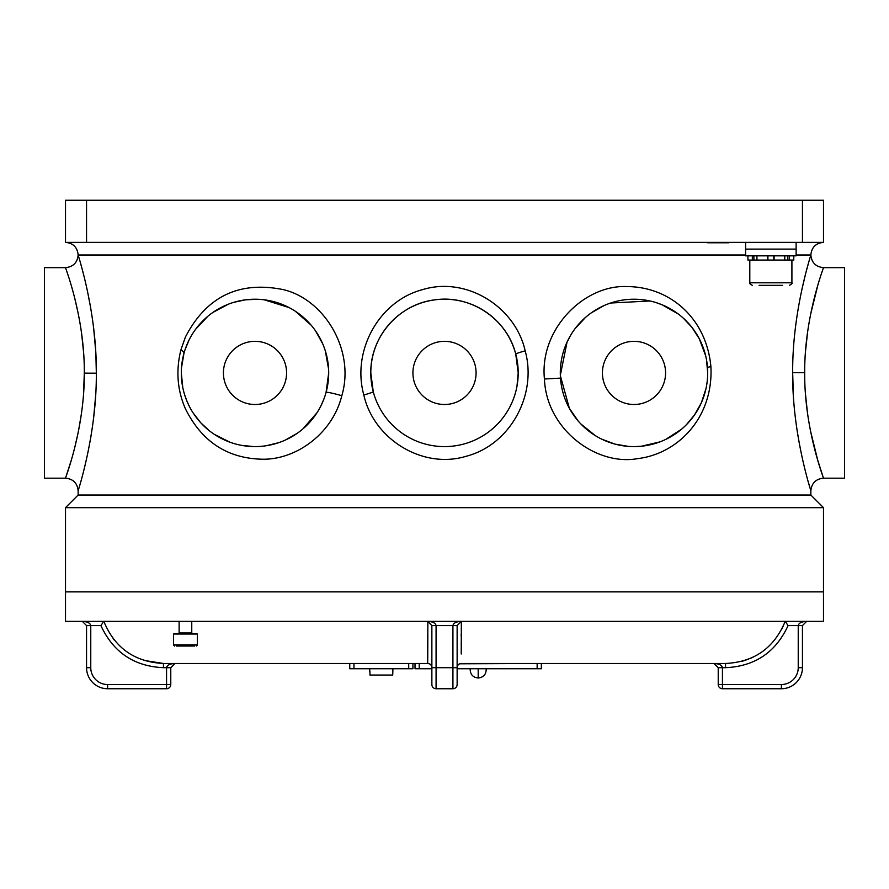 <?xml version="1.0" encoding="UTF-8"?>
<svg xmlns="http://www.w3.org/2000/svg" width="889" height="889" viewBox="0 0 889 889"><rect width="100%" height="100%" fill="white"/><g stroke="black" fill="none" stroke-linecap="round" stroke-linejoin="round"><path stroke-width="1.33" d="M808.157 481.494L810.857 490.817L810.857 495.029L78.143 495.029L65.508 507.663L65.508 621.367L823.492 621.367L823.492 591.885L65.508 591.885L823.492 591.885L823.492 507.663L65.508 507.663M476.082 372.913A31.582 31.582 0 0 0 444.5 341.332A31.582 31.582 0 0 0 412.918 372.913A31.582 31.582 0 0 0 444.5 404.495A31.582 31.582 0 0 0 476.082 372.913M665.583 372.913A31.582 31.582 0 0 0 634.001 341.332A31.582 31.582 0 0 0 602.42 372.913A31.582 31.582 0 0 0 634.001 404.495A31.582 31.582 0 0 0 665.583 372.913M223.417 372.913A31.582 31.582 0 0 1 254.999 341.332A31.582 31.582 0 0 1 286.58 372.913A31.582 31.582 0 0 1 254.999 404.495A31.582 31.582 0 0 1 223.417 372.913M516.998 386.148L518.198 372.913L515.742 354.078C507.219 319.129 470.792 294.559 435.021 299.826C399.172 303.871 370.224 336.631 370.802 372.913A73.698 73.698 0 0 0 444.5 446.6A73.698 73.698 0 0 0 518.198 372.913A73.698 73.698 0 0 0 444.5 299.215A73.698 73.698 0 0 0 370.802 372.913L373.258 391.749A12.635 0.733 165.2 0 1 363.823 394.983C351.633 351.199 378.636 301.16 422.519 289.636C466.469 276.101 515.342 306.761 525.177 350.844C537.345 394.494 510.497 444.633 466.469 456.19C422.619 469.748 373.591 439.022 363.823 394.983M560.359 375.725L569.382 408.34L578.217 421.075M580.828 423.931L595.352 435.654M601.764 439.177L614.988 444.111M614.999 444.111L628.345 446.389M635.002 446.6L641.491 446.222L659.927 441.889M665.705 439.433L681.463 429.276M686.175 424.953L694.553 414.919M694.553 414.907L701.365 402.795L705.977 388.682M707.688 372.913A73.698 73.698 0 0 0 634.001 299.215A73.698 73.698 0 0 0 560.303 372.913A73.698 73.698 0 0 0 634.001 446.6A73.698 73.698 0 0 0 707.688 372.913L706.511 359.801M544.435 379.003C546.379 429.487 596.541 466.214 637.735 458.613C677.574 453.89 713.445 418.019 710.911 366.69C706.244 316.973 668.75 286.758 627.256 286.591C584.44 284.347 539.323 328.963 544.435 379.003L560.492 378.114M570.694 335.186L567.049 342.109L560.337 375.247M180.878 349.933C175.778 370.591 177.3 390.227 185.445 408.851C201.903 441.855 227.695 458.646 262.822 459.224C296.159 459.624 332.442 433.732 341.798 395.727C355.322 350.61 324.552 299.249 283.147 289.592C238.985 280.768 206.426 296.559 185.445 336.975L180.878 349.933A12.635 3.356 -164.6 0 1 183.967 353.3L181.489 367.835M341.798 395.727A12.635 0.967 15.3 0 0 326.074 392.393L328.697 372.913A73.698 73.698 0 0 0 254.999 299.215A73.698 73.698 0 0 0 181.312 372.913L182.801 387.682M183.623 391.249L184.601 394.705M184.612 394.705L186.968 401.239M186.979 401.25L189.835 407.329M193.146 412.974L200.736 422.775L209.526 430.898M214.349 434.377L230.073 442.266M241.608 445.378L253.721 446.589M266.3 445.733L278.946 442.611M285.213 440.122L297.17 433.354M302.771 429.02L317.006 412.74M320.696 406.306L323.729 399.517M181.312 372.913A73.698 73.698 0 0 0 254.999 446.6A73.698 73.698 0 0 0 328.697 372.913M84.311 372.669L84.311 372.913C84.688 429.565 64.908 479.182 65.508 478.193C64.853 479.293 84.622 429.909 84.311 373.147L84.311 372.913C84.688 316.195 64.908 266.656 65.508 267.633C64.853 266.511 84.622 315.973 84.311 372.669M84.311 373.036L83.533 394.16M81.455 413.496L78.476 431.065M78.343 431.732L74.787 447.367M71.198 460.491L65.508 478.193C73.176 478.938 77.387 483.149 78.143 490.817L78.143 495.029M745.593 254.999L78.143 254.999C77.687 253.987 96.912 311.15 96.323 373.18C96.801 435.188 77.621 492.017 78.143 490.817C77.732 491.717 96.912 434.543 96.323 372.647L95.912 355.478M90.745 437.644L90.922 436.61M93.667 417.497L95.59 396.183M65.508 478.193L44.45 478.193L44.45 267.633L65.508 267.633C73.165 266.9 77.376 262.688 78.143 254.999C77.387 247.331 73.176 243.119 65.508 242.375L65.508 200.258L823.492 200.258L823.492 242.375L65.508 242.375L65.508 200.258M804.689 372.669L804.689 372.913C804.312 429.565 824.092 479.182 823.492 478.193C824.147 479.293 804.378 429.909 804.689 373.147L804.689 372.913C804.312 316.195 824.092 266.656 823.492 267.633C824.147 266.511 804.378 315.973 804.689 372.669L792.677 372.647C792.199 310.75 811.335 253.921 810.857 254.999L796.122 254.999M810.857 490.817C811.613 483.149 815.824 478.938 823.492 478.193L817.791 460.435M817.747 460.313L810.512 430.976M807.523 413.341L805.445 393.771M792.677 372.647C792.088 434.543 811.268 491.717 810.857 490.817C811.379 492.017 792.199 435.188 792.677 373.18L793.41 396.194M822.814 269.611L823.492 267.633L844.55 267.633L844.55 478.193L823.492 478.193M808.123 264.455L806.223 271.478M805.212 275.434L801.778 290.025M95.634 350.222L93.689 328.563M90.7 307.961L87.366 290.681M83.788 275.434L82.321 269.745M82.11 268.978L80.821 264.244M805.456 351.9L807.612 331.853M810.635 314.25L817.769 285.469M66.242 269.756L68.22 275.712M74.898 298.893L78.365 314.25M81.544 332.919L83.577 352.3M328.597 369.135L325.296 350.777M322.685 343.754L315.551 330.908M311.083 325.107L295.148 311.117M289.158 307.605L264.211 299.793M257.899 299.271L245.686 299.804L234.007 302.271M228.384 304.194L212.86 312.45M208.115 316.051L195.624 329.274M188.89 340.354L185.012 349.866M705.722 355.978L699.299 338.765L691.953 327.385L683.174 318.029M678.285 314.006L662.061 304.771L656.16 302.627M650.037 300.982L610.621 303.027M603.964 305.616L591.318 312.839M585.406 317.517L575.039 328.697M796.122 242.375L796.122 249.109L745.593 249.109L745.593 255.843L796.122 255.843L796.122 249.109L745.593 249.109L745.593 242.375M782.631 285.325L759.084 285.325M793.788 255.843L793.788 260.055L767.907 260.055L767.907 255.843M767.907 260.055L747.927 260.055L747.927 255.843L747.927 260.055M756.939 260.055L756.939 255.843M767.607 260.055L767.607 255.843M753.883 260.055L753.883 255.843M752.35 260.055L752.35 255.843M789.365 260.055L789.365 255.843M787.832 260.055L787.832 255.843M784.776 260.055L784.776 255.843M774.097 260.055L774.097 255.843M773.808 260.055L773.808 255.843M728.747 242.786L707.688 242.786M735.059 242.375L701.377 242.375M427.831 634.001L427.731 659.882M427.72 661.227L427.698 662.727M103.824 621.367L103.813 621.367C114.77 647.959 134.65 662.005 163.465 663.472L349.755 663.472L349.755 668.739L349.755 663.472M353.966 663.472L353.966 668.739L412.918 668.739L412.918 663.472L415.019 663.472L415.019 668.739L431.865 668.739L431.865 684.53L431.865 625.578L427.653 621.367C432.732 621.633 435.543 623.033 436.077 625.578L436.077 667.683L452.923 667.683L452.923 625.578C453.457 623.033 456.268 621.633 461.347 621.367L461.224 653.993M459.735 621.689L461.347 621.367L457.135 625.578L457.135 684.53A4.212 4.212 0 0 1 452.923 688.742L436.077 688.742L436.077 667.683L431.865 667.683A4.212 4.212 0 0 0 427.653 663.472L163.465 663.472L143.962 660.405M114.237 639.991L113.103 638.546M419.23 668.739L419.23 663.472L427.653 663.472L427.853 621.367M714.011 663.472L715.623 663.794L714.011 663.472C719.09 663.739 721.89 665.15 722.435 667.683L722.435 684.53L718.223 684.53L718.223 667.683L714.011 663.472L725.535 663.472L461.347 663.472A4.212 4.212 0 0 0 457.135 667.683L457.135 684.53L457.135 668.739L541.357 668.739L541.357 663.472L725.535 663.472C754.239 662.072 774.119 648.037 785.187 621.367L785.176 621.367M170.777 667.683L163.465 667.683L163.465 663.472L174.989 663.472L170.777 667.683L170.777 684.53A4.212 4.212 0 0 1 166.565 688.742L107.613 688.742A21.058 21.058 0 0 1 86.555 667.683L86.555 625.578L82.355 621.367C87.433 621.633 90.234 623.033 90.767 625.578L90.767 667.683A16.847 16.847 0 0 0 107.613 684.53L166.565 684.53L166.565 667.683C167.11 665.15 169.91 663.739 174.989 663.472L173.377 663.794M802.445 625.578L798.233 625.578C798.766 623.033 801.567 621.633 806.645 621.367L802.445 625.578L802.445 667.683A21.058 21.058 0 0 1 781.387 688.742L722.435 688.742L722.435 684.53L781.387 684.53A16.847 16.847 0 0 0 798.233 667.683L798.233 625.578L788.087 625.578L785.187 621.367L782.053 628.712M753.15 657.149L750.394 658.405M748.682 659.105L742.171 661.26M461.213 651.926L461.202 649.681M461.191 644.958L461.191 643.647M461.169 636.08L461.169 634.001M788.087 625.578C775.73 652.337 754.883 666.372 725.535 667.683L718.223 667.683M163.465 667.683C134.117 666.372 113.27 652.337 100.913 625.578L86.555 625.578M457.135 634.001L457.135 663.472M785.187 621.367L786.276 622.933M102.802 622.8L100.913 625.578M452.923 688.742A4.212 4.212 0 0 0 457.135 684.53A4.212 4.212 0 0 1 452.923 688.742L452.923 667.683L457.135 667.683M431.865 684.53A4.212 4.212 0 0 0 436.077 688.742M718.223 684.53A4.212 4.212 0 0 0 722.435 688.742A4.212 4.212 0 0 1 718.223 684.53M194.513 646.036L176.366 646.036M197.402 644.992L197.402 634.001L173.488 634.001L173.488 644.992L197.402 644.992L196.347 646.036M179.556 646.036L190.902 646.036M537.145 668.739L537.145 663.472L459.735 663.794M353.966 668.739L349.755 668.739M369.757 668.739L369.757 671.684M392.916 668.739L392.727 675.051L369.946 675.051L369.946 671.684M525.177 350.844A12.635 0.722 -14.8 0 0 515.742 354.078M710.911 366.69A12.635 0.967 -4.1 0 0 707.5 367.602M96.323 373.18L84.311 373.147M86.555 200.258L86.555 242.375M802.445 242.375L802.445 200.258M749.805 260.055L749.805 282.791L791.91 282.791C792.644 283.191 791.799 284.036 789.388 285.325M798.233 667.683L802.445 667.683A21.058 21.058 0 0 1 781.387 688.742L781.387 684.53M457.135 625.578L431.865 625.578M107.613 684.53L107.613 688.742A21.058 21.058 0 0 1 86.555 667.683L90.767 667.683M725.535 667.683L725.535 663.472M170.777 684.53L166.565 684.53L166.565 688.742M179.122 621.367L179.122 632.946L191.757 632.946L192.813 634.001M478.193 678.007C472.748 677.362 470.081 674.273 470.192 668.739C470.081 674.273 472.748 677.362 478.193 678.007C483.627 677.362 486.294 674.273 486.194 668.739C486.294 674.273 483.627 677.362 478.193 678.007L478.193 668.739M408.707 668.739L408.707 663.472M810.857 495.029L823.492 507.663M823.492 267.633C815.835 266.9 811.624 262.688 810.857 254.999C811.613 247.331 815.824 243.119 823.492 242.375M749.805 282.791C749.083 283.202 749.927 284.047 752.327 285.325M791.91 260.055L791.91 282.791M82.355 621.367L83.966 621.689L82.355 621.367M427.653 663.472L429.265 663.794L427.653 663.472M427.653 621.367L429.265 621.689M805.034 621.689L806.645 621.367L805.034 621.689M179.122 632.946L178.078 634.001M191.757 621.367L191.757 632.946M173.488 644.992L174.533 646.036"/></g></svg>
